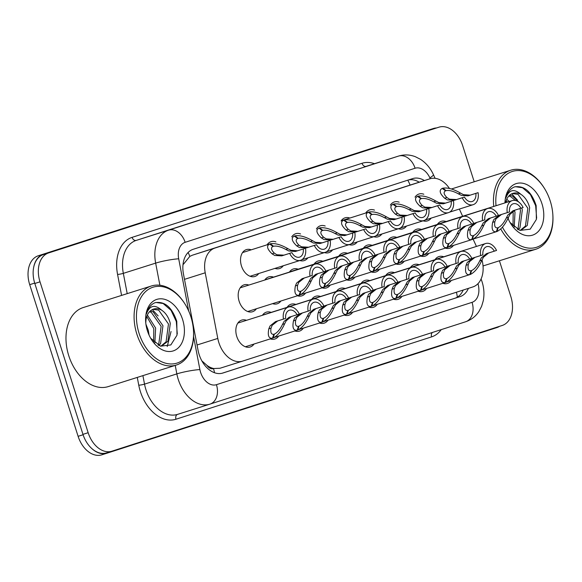 <?xml version="1.0" encoding="UTF-8"?>
<svg xmlns="http://www.w3.org/2000/svg" width="582" height="582" viewBox="0 0 582 582"><rect width="100%" height="100%" fill="white"/><g stroke="black" fill="none" stroke-linecap="round" stroke-linejoin="round"><path stroke-width="0.87" d="M390.369 205.09A14.099 9.632 -107.6 0 1 394.32 201.947A14.099 9.632 -107.6 0 1 399.157 202.165M267.094 244.796A14.099 9.632 -107.6 0 1 271.045 241.661A14.099 9.632 -107.6 0 1 275.883 241.879M291.749 236.859A14.099 9.632 -107.6 0 1 295.7 233.717A14.099 9.632 -107.6 0 1 300.538 233.935M365.714 213.027A14.099 9.632 -107.6 0 1 369.665 209.891A14.099 9.632 -107.6 0 1 374.502 210.109M341.059 220.971A14.099 9.632 -107.6 0 1 345.01 217.835A14.099 9.632 -107.6 0 1 349.847 218.054M316.404 228.915A14.099 9.632 -107.6 0 1 320.355 225.78A14.099 9.632 -107.6 0 1 325.192 225.998M258.714 273.533A14.099 9.632 -107.6 0 1 254.894 276.479A14.099 9.632 -107.6 0 1 241.472 265.996A14.099 9.632 -107.6 0 1 246.39 249.605A14.099 9.632 -107.6 0 1 251.228 249.823M415.031 197.145A14.099 9.632 -107.6 0 1 418.975 194.01A14.099 9.632 -107.6 0 1 423.812 194.228M363.379 248.267A14.099 9.632 -107.6 0 1 367.322 245.146A14.099 9.632 -107.6 0 1 372.145 245.357M388.034 240.322A14.099 9.632 -107.6 0 1 391.977 237.201A14.099 9.632 -107.6 0 1 396.8 237.412M412.689 232.385A14.099 9.632 -107.6 0 1 416.632 229.257A14.099 9.632 -107.6 0 1 421.455 229.475M314.069 264.155A14.099 9.632 -107.6 0 1 318.012 261.027A14.099 9.632 -107.6 0 1 322.828 261.245M289.414 272.1A14.099 9.632 -107.6 0 1 293.357 268.971A14.099 9.632 -107.6 0 1 298.173 269.182M338.724 256.211A14.099 9.632 -107.6 0 1 342.667 253.083A14.099 9.632 -107.6 0 1 347.483 253.301M264.759 280.037A14.099 9.632 -107.6 0 1 268.702 276.916A14.099 9.632 -107.6 0 1 273.518 277.127M256.378 308.773A14.099 9.632 -107.6 0 1 252.552 311.734A14.099 9.632 -107.6 0 1 239.129 301.25A14.099 9.632 -107.6 0 1 244.047 284.853A14.099 9.632 -107.6 0 1 248.863 285.071M437.344 224.441A14.099 9.632 -107.6 0 1 441.287 221.313A14.099 9.632 -107.6 0 1 446.11 221.531M254.036 344.02A14.099 9.632 -107.6 0 1 250.209 346.988A14.099 9.632 -107.6 0 1 236.787 336.498A14.099 9.632 -107.6 0 1 241.697 320.107A14.099 9.632 -107.6 0 1 246.521 320.318M262.417 315.291A14.099 9.632 -107.6 0 1 266.352 312.163A14.099 9.632 -107.6 0 1 271.176 312.381M287.072 307.347A14.099 9.632 -107.6 0 1 291.007 304.226A14.099 9.632 -107.6 0 1 295.831 304.437M311.726 299.403A14.099 9.632 -107.6 0 1 315.662 296.282A14.099 9.632 -107.6 0 1 320.486 296.493M336.381 291.466A14.099 9.632 -107.6 0 1 340.317 288.337A14.099 9.632 -107.6 0 1 345.141 288.548M361.036 283.521A14.099 9.632 -107.6 0 1 364.972 280.393A14.099 9.632 -107.6 0 1 369.796 280.611M385.691 275.577A14.099 9.632 -107.6 0 1 389.627 272.456A14.099 9.632 -107.6 0 1 394.451 272.667M410.346 267.633A14.099 9.632 -107.6 0 1 414.289 264.512A14.099 9.632 -107.6 0 1 419.105 264.723M435.001 259.696A14.099 9.632 -107.6 0 1 438.944 256.567A14.099 9.632 -107.6 0 1 443.76 256.778M449.45 188.452A24.873 16.994 72.4 0 0 429.996 178.783A24.873 16.994 72.4 0 0 429.938 178.798L214.903 248.07A24.873 16.994 72.4 0 0 205.22 272.791L217.784 338.433A24.873 16.994 72.4 0 0 218.854 342.623A24.873 16.994 72.4 0 0 242.534 361.131A24.873 16.994 72.4 0 0 242.592 361.109L472.839 286.941A24.873 16.994 72.4 0 0 482.027 260.001M202.1 361.306A24.873 3.092 169.2 0 1 202.34 361.284L206.981 365.401A8.293 5.667 72.4 0 0 213.485 368.617A24.873 18.166 72.1 0 1 214.518 372.742M213.485 368.617L213.769 368.53A24.873 16.994 -107.6 0 1 206.981 365.401M407.502 185.905L192.358 255.207L189.805 256.393L183.505 264.177M213.769 368.53L220.04 368.246L242.476 361.146M242.534 361.131L220.04 368.246M476.44 246.441L473.086 239.1M462.654 216.293L459.351 209.062M406.52 226.056A14.099 9.632 -107.6 0 1 402.824 228.828A14.099 9.632 -107.6 0 1 398.423 228.755M381.865 234A14.099 9.632 -107.6 0 1 378.169 236.772A14.099 9.632 -107.6 0 1 373.768 236.699M357.21 241.945A14.099 9.632 -107.6 0 1 353.514 244.709A14.099 9.632 -107.6 0 1 349.113 244.644M332.555 249.882A14.099 9.632 -107.6 0 1 328.859 252.653A14.099 9.632 -107.6 0 1 324.458 252.588M307.9 257.826A14.099 9.632 -107.6 0 1 304.204 260.598A14.099 9.632 -107.6 0 1 299.803 260.525M283.245 265.77A14.099 9.632 -107.6 0 1 279.549 268.542A14.099 9.632 -107.6 0 1 274.937 268.397M431.175 218.112A14.099 9.632 -107.6 0 1 427.479 220.884A14.099 9.632 -107.6 0 1 423.078 220.818M428.839 253.352A14.099 9.632 -107.6 0 1 425.136 256.138A14.099 9.632 -107.6 0 1 420.721 256.065M404.184 261.296A14.099 9.632 -107.6 0 1 400.481 264.075A14.099 9.632 -107.6 0 1 396.066 264.002M379.529 269.24A14.099 9.632 -107.6 0 1 375.827 272.02A14.099 9.632 -107.6 0 1 371.411 271.947M354.875 277.178A14.099 9.632 -107.6 0 1 351.172 279.964A14.099 9.632 -107.6 0 1 346.756 279.891M330.22 285.122A14.099 9.632 -107.6 0 1 326.517 287.908A14.099 9.632 -107.6 0 1 322.101 287.835M305.565 293.066A14.099 9.632 -107.6 0 1 301.862 295.852A14.099 9.632 -107.6 0 1 297.446 295.772M280.91 301.01A14.099 9.632 -107.6 0 1 277.207 303.789A14.099 9.632 -107.6 0 1 272.572 303.644M453.494 245.408A14.099 9.632 -107.6 0 1 449.791 248.194A14.099 9.632 -107.6 0 1 445.376 248.121M426.621 288.425A14.099 9.632 -107.6 0 1 422.794 291.386A14.099 9.632 -107.6 0 1 418.16 291.24M401.966 296.369A14.099 9.632 -107.6 0 1 398.139 299.33A14.099 9.632 -107.6 0 1 393.505 299.184M377.311 304.313A14.099 9.632 -107.6 0 1 373.484 307.274A14.099 9.632 -107.6 0 1 368.85 307.129M352.656 312.25A14.099 9.632 -107.6 0 1 348.829 315.218A14.099 9.632 -107.6 0 1 344.195 315.073M328.001 320.195A14.099 9.632 -107.6 0 1 324.174 323.156A14.099 9.632 -107.6 0 1 319.54 323.01M303.346 328.139A14.099 9.632 -107.6 0 1 299.519 331.1A14.099 9.632 -107.6 0 1 294.885 330.954M278.691 336.083A14.099 9.632 -107.6 0 1 274.864 339.044A14.099 9.632 -107.6 0 1 270.23 338.899M451.276 280.48A14.099 9.632 -107.6 0 1 447.449 283.449A14.099 9.632 -107.6 0 1 442.815 283.303M499.662 326.284A24.873 16.994 -107.6 0 1 496.933 327.564L107.044 453.167A24.873 16.994 -107.6 0 1 106.993 453.189A24.873 16.994 -107.6 0 1 91.403 448.176M33.683 267.305A24.873 16.994 -107.6 0 1 43.519 254.108L433.408 128.506A24.873 16.994 -107.6 0 1 433.466 128.491A24.873 16.994 -107.6 0 1 436.529 127.953M106.935 453.203L101.85 454.811A24.873 16.994 -107.6 0 1 101.799 454.833A24.873 16.994 -107.6 0 1 78.112 436.325L29.711 284.663A24.873 16.994 -107.6 0 1 38.325 255.753L428.214 130.15A24.873 16.994 -107.6 0 1 428.272 130.135A24.873 16.994 -107.6 0 1 428.323 130.113M424.394 180.558A24.873 16.994 72.4 0 0 412.689 178.594A24.873 16.994 72.4 0 0 412.631 178.616L193.151 249.314A24.873 16.994 72.4 0 0 183.468 274.035L198.069 350.342A24.873 16.994 72.4 0 0 199.139 354.54A24.873 16.994 72.4 0 0 222.826 373.04A24.873 16.994 72.4 0 0 222.884 373.026L460.042 296.624A24.873 16.994 72.4 0 0 468.408 288.366M499.414 260.772L510.836 296.551A24.873 16.994 -107.6 0 1 502.222 325.462L111.904 451.196A24.873 16.994 -107.6 0 1 111.846 451.217A24.873 16.994 -107.6 0 1 88.158 432.71L40.013 281.834A24.873 16.994 -107.6 0 1 48.626 252.93L438.944 127.189A24.873 16.994 -107.6 0 1 439.003 127.167A24.873 16.994 -107.6 0 1 462.683 145.675L474.206 181.78M111.788 451.232L106.702 452.84A24.873 16.994 -107.6 0 1 106.651 452.861A24.873 16.994 -107.6 0 1 82.964 434.354L34.818 283.485A24.873 16.994 -107.6 0 1 43.432 254.574L433.75 128.833A24.873 16.994 -107.6 0 1 433.808 128.811A24.873 16.994 -107.6 0 1 433.866 128.797M463.199 290.047A24.873 16.994 -107.6 0 1 454.848 298.268L222.106 373.244M408.208 180.042A24.873 16.994 -107.6 0 1 419.2 182.202M488.618 252.966L483.446 257.222L481.954 260.169C478.557 267.553 474.708 272.303 470.416 274.42L469.71 274.646M446.649 281.95L469.71 274.653C465.964 275.126 464.749 272.005 466.066 265.283L467.273 262.431L472.773 258.066L480.688 255.563A12.44 8.497 72.4 0 1 485.621 243.531L435.118 259.514M480.688 255.563L482.907 254.851A9.123 6.235 -107.6 0 1 486.617 246.695A9.123 6.235 -107.6 0 1 494.314 251.169L496.533 250.456A12.44 8.497 72.4 0 0 485.621 243.531M471.064 270.746L471.616 270.565C474.563 269.153 477.269 265.93 479.735 260.882L481.292 257.913L486.399 253.679L494.314 251.169M474.992 257.353L469.427 261.74L468.277 264.57C467.564 269.051 468.503 271.103 471.1 270.732L469.71 274.653M471.616 270.565L470.416 274.42M515.208 210.037L510.036 214.292L508.537 217.246C505.14 224.63 501.298 229.381 496.999 231.498L473.231 239.027M501.575 214.431L496.017 218.81L494.867 221.647C494.154 226.129 495.093 228.18 497.69 227.809L496.293 231.723C492.547 232.196 491.339 229.075 492.656 222.36L493.856 219.509L499.356 215.144L507.278 212.641A12.44 8.497 72.4 0 1 512.204 200.608L437.468 224.266M507.278 212.641L509.497 211.921A9.123 6.235 -107.6 0 1 513.208 203.773A9.123 6.235 -107.6 0 1 520.905 208.247L523.123 207.534A12.44 8.497 72.4 0 0 512.204 200.608M497.646 227.817L498.207 227.642C501.146 226.231 503.852 223.001 506.325 217.959L507.882 214.991L512.989 210.749L520.905 208.247M498.207 227.642L496.999 231.498M473.159 204.689A12.44 8.497 72.4 0 1 462.239 197.764L454.324 200.266L447.303 199.873L444.67 198.229C439.694 193.493 438.864 190.219 442.189 188.415L442.895 188.19C447.609 187.404 453.502 189.048 460.551 193.115L463.483 194.657L470.176 195.166L478.091 192.657A12.44 8.497 72.4 0 1 473.159 204.689L449.639 212.132M445.594 190.809C443.266 192.024 443.695 194.264 446.881 197.516L449.464 199.175L456.543 199.553L464.458 197.051A9.123 6.235 -107.6 0 0 472.155 201.525A9.123 6.235 -107.6 0 0 475.872 193.37L467.95 195.879L461.33 195.356L458.34 193.828C453.4 191.136 449.326 190.074 446.11 190.641L445.594 190.809L442.189 188.415M442.895 188.19L446.11 190.641M462.239 197.764L464.458 197.051M475.872 193.37L478.091 192.657M463.963 260.903L458.791 265.159L457.292 268.113C453.902 275.497 450.053 280.248 445.761 282.365L421.994 289.894M450.337 265.297L444.772 269.677L443.622 272.514C442.909 276.996 443.848 279.047 446.445 278.676L445.055 282.59C441.309 283.063 440.094 279.942 441.411 273.227L442.618 270.375L448.118 266.01L456.033 263.508A12.44 8.497 72.4 0 1 460.966 251.475L410.463 267.458M456.033 263.508L458.252 262.788A9.123 6.235 -107.6 0 1 461.963 254.64A9.123 6.235 -107.6 0 1 469.659 259.114L471.878 258.401A12.44 8.497 72.4 0 0 460.966 251.475M446.409 278.683L446.961 278.509C449.908 277.097 452.614 273.867 455.08 268.826L456.637 265.858L461.744 261.624L469.659 259.114M446.961 278.509L445.761 282.365M439.308 268.848L434.136 273.103L432.637 276.05C429.247 283.441 425.398 288.192 421.106 290.309L397.339 297.831M425.682 273.242L420.117 277.621L418.967 280.459C418.254 284.94 419.193 286.991 421.79 286.62L420.4 290.534C416.654 291.007 415.439 287.886 416.756 281.171L417.963 278.32L423.463 273.955L431.378 271.445A12.44 8.497 72.4 0 1 436.311 259.419L385.808 275.402M431.378 271.445L433.597 270.732A9.123 6.235 -107.6 0 1 437.308 262.584A9.123 6.235 -107.6 0 1 445.004 267.058L447.223 266.345A12.44 8.497 72.4 0 0 436.311 259.419M421.754 286.628L422.306 286.453C425.253 285.042 427.959 281.812 430.425 276.763L431.982 273.802L437.089 269.561L445.004 267.058M422.306 286.453L421.106 290.309M414.653 276.792L409.481 281.048L407.982 283.994C404.592 291.386 400.743 296.136 396.451 298.253L395.745 298.471M372.684 305.776L395.745 298.479C391.999 298.952 390.784 295.831 392.101 289.116L393.308 286.257L398.808 281.899L406.723 279.389A12.44 8.497 72.4 0 1 411.656 267.364L361.153 283.347M406.723 279.389L408.942 278.676A9.123 6.235 -107.6 0 1 412.653 270.521A9.123 6.235 -107.6 0 1 420.349 275.002L422.568 274.282A12.44 8.497 72.4 0 0 411.656 267.364M397.099 294.572L397.652 294.397C400.598 292.986 403.304 289.756 405.77 284.707L407.327 281.746L412.434 277.505L420.349 275.002M401.027 281.179L395.462 285.566L394.312 288.403C393.599 292.877 394.538 294.936 397.135 294.557L395.745 298.479M397.652 294.397L396.451 298.253M389.998 284.736L384.826 288.992L383.327 291.938C379.93 299.323 376.088 304.073 371.796 306.19L348.029 313.72M376.372 289.123L370.807 293.51L369.657 296.34C368.944 300.821 369.883 302.873 372.48 302.502L371.09 306.423C367.344 306.896 366.129 303.775 367.446 297.053L368.653 294.201L374.153 289.836L382.068 287.333A12.44 8.497 72.4 0 1 387.001 275.301L336.498 291.284M382.068 287.333L384.287 286.62A9.123 6.235 -107.6 0 1 387.998 278.465A9.123 6.235 -107.6 0 1 395.695 282.939L397.913 282.226A12.44 8.497 72.4 0 0 387.001 275.301M372.444 302.516L372.997 302.334C375.943 300.923 378.649 297.7 381.115 292.651L382.672 289.683L387.779 285.449L395.695 282.939M372.997 302.334L371.796 306.19M448.504 212.626A12.44 8.497 72.4 0 1 437.584 205.708L429.669 208.21L422.648 207.81L420.015 206.173C415.039 201.437 414.209 198.164 417.534 196.36L418.24 196.127C422.954 195.348 428.847 196.992 435.896 201.059L438.828 202.601L445.514 203.103L453.436 200.601A12.44 8.497 72.4 0 1 448.504 212.626L424.984 220.076M420.939 198.753C418.611 199.968 419.04 202.201 422.226 205.461L424.809 207.119L431.888 207.498L439.803 204.988A9.123 6.235 -107.6 0 0 447.5 209.469A9.123 6.235 -107.6 0 0 451.217 201.314L443.295 203.824L436.667 203.293L433.685 201.772C428.745 199.08 424.671 198.018 421.455 198.586L420.939 198.753L417.534 196.36M418.24 196.127L421.455 198.586M437.584 205.708L439.803 204.988M451.217 201.314L453.436 200.601M423.849 220.571A12.44 8.497 72.4 0 1 412.929 213.645L405.014 216.155L397.993 215.755L395.353 214.118C390.384 209.382 389.554 206.108 392.879 204.297L393.585 204.071C398.299 203.293 404.192 204.929 411.241 208.996L414.173 210.546L420.859 211.048L428.781 208.545A12.44 8.497 72.4 0 1 423.849 220.571L400.329 228.013M396.284 206.697C393.956 207.912 394.385 210.146 397.571 213.405L400.154 215.064L407.233 215.442L415.148 212.932A9.123 6.235 -107.6 0 0 422.845 217.413A9.123 6.235 -107.6 0 0 426.562 209.258L418.64 211.761L412.012 211.237L409.03 209.709C404.09 207.025 400.016 205.963 396.8 206.53L396.284 206.69L392.879 204.297M393.585 204.071L396.8 206.53M412.929 213.645L415.148 212.932M426.562 209.258L428.781 208.545M341.183 220.796L368.93 212.015C373.644 211.23 379.537 212.874 386.586 216.941L389.518 218.483L396.204 218.992L404.126 216.482A12.44 8.497 72.4 0 1 399.194 228.515A12.44 8.497 72.4 0 1 388.274 221.589L380.359 224.099L373.338 223.699L370.698 222.062C365.729 217.319 364.899 214.052 368.224 212.241L341.176 220.804M371.629 214.634C369.301 215.857 369.73 218.09 372.917 221.349L375.499 223.001L382.578 223.379L390.493 220.876A9.123 6.235 -107.6 0 0 398.19 225.35A9.123 6.235 -107.6 0 0 401.907 217.202L393.985 219.705L387.357 219.181L384.375 217.653C379.435 214.962 375.361 213.9 372.145 214.474L371.629 214.634L368.224 212.241M368.93 212.015L372.145 214.474M388.274 221.589L390.493 220.876M401.907 217.202L404.126 216.482M374.539 236.459A12.44 8.497 72.4 0 1 363.619 229.534L355.704 232.036L348.683 231.643L346.043 229.999C341.074 225.263 340.244 221.989 343.569 220.185L344.275 219.96C348.989 219.174 354.875 220.818 361.931 224.885L364.863 226.427L371.549 226.936L379.471 224.426A12.44 8.497 72.4 0 1 374.539 236.459L351.019 243.902M346.974 222.579C344.646 223.794 345.075 226.034 348.254 229.286L350.844 230.945L357.923 231.323L365.838 228.821A9.123 6.235 -107.6 0 0 373.535 233.295A9.123 6.235 -107.6 0 0 377.252 225.139L369.33 227.649L362.702 227.126L359.72 225.598C354.78 222.906 350.699 221.844 347.49 222.411L346.974 222.579L343.569 220.185M344.275 219.96L347.49 222.411M363.619 229.534L365.838 228.821M377.252 225.139L379.471 224.426M490.553 217.981L485.381 222.237L483.882 225.183C480.485 232.574 476.643 237.325 472.344 239.442L448.577 246.964M476.92 222.368L471.362 226.754L470.212 229.592C469.499 234.073 470.438 236.125 473.035 235.754L471.638 239.668C467.892 240.14 466.684 237.02 468.001 230.305L469.201 227.446L474.701 223.088L482.616 220.578A12.44 8.497 72.4 0 1 487.549 208.552L412.813 232.211M482.616 220.578L484.842 219.865A9.123 6.235 -107.6 0 1 488.553 211.71A9.123 6.235 -107.6 0 1 496.25 216.191L498.468 215.478A12.44 8.497 72.4 0 0 487.549 208.552M472.991 235.761L473.552 235.586C476.491 234.175 479.197 230.945 481.67 225.896L483.227 222.935L488.334 218.694L496.25 216.191M473.552 235.586L472.344 239.442M465.898 225.925L460.726 230.181L459.227 233.127C455.83 240.512 451.988 245.269 447.689 247.379L423.922 254.909M452.265 230.312L446.707 234.699L445.557 237.536C444.844 242.01 445.783 244.069 448.38 243.691L446.983 247.612C443.237 248.085 442.029 244.964 443.346 238.242L444.546 235.39L450.046 231.025L457.961 228.522A12.44 8.497 72.4 0 1 462.894 216.497L388.158 240.148M457.961 228.522L460.18 227.809A9.123 6.235 -107.6 0 1 463.898 219.654A9.123 6.235 -107.6 0 1 471.595 224.135L473.813 223.415A12.44 8.497 72.4 0 0 462.894 216.497M448.336 243.705L448.897 243.523C451.836 242.119 454.542 238.889 457.016 233.84L458.572 230.872L463.679 226.638L471.595 224.135M448.897 243.523L447.689 247.379M441.243 233.862L436.071 238.125L434.572 241.072C431.175 248.456 427.334 253.206 423.034 255.323L422.328 255.549M399.267 262.853L422.328 255.556C418.582 256.029 417.374 252.908 418.691 246.186L419.891 243.334L425.391 238.969L433.306 236.467A12.44 8.497 72.4 0 1 438.239 224.434L363.503 248.092M433.306 236.467L435.525 235.754A9.123 6.235 -107.6 0 1 439.243 227.598A9.123 6.235 -107.6 0 1 446.94 232.073L449.159 231.36A12.44 8.497 72.4 0 0 438.239 224.434M423.681 251.642L424.242 251.468C427.181 250.056 429.887 246.826 432.361 241.785L433.91 238.816L439.024 234.582L446.94 232.073M427.61 238.256L422.052 242.636L420.902 245.473C420.189 249.954 421.128 252.006 423.725 251.635L422.328 255.556M424.242 251.468L423.034 255.323M416.588 241.806L411.416 246.062L409.917 249.016C406.52 256.4 402.671 261.151 398.379 263.268L374.612 270.797M402.955 246.201L397.397 250.58L396.247 253.417C395.534 257.899 396.473 259.95 399.07 259.579L397.673 263.493C393.927 263.966 392.712 260.845 394.036 254.13L395.236 251.279L400.736 246.913L408.651 244.411A12.44 8.497 72.4 0 1 413.584 232.378L338.848 256.036M408.651 244.411L410.87 243.691A9.123 6.235 -107.6 0 1 414.588 235.543A9.123 6.235 -107.6 0 1 422.285 240.017L424.504 239.304A12.44 8.497 72.4 0 0 413.584 232.378M399.026 259.587L399.587 259.412C402.526 258.001 405.232 254.77 407.706 249.729L409.255 246.761L414.369 242.527L422.285 240.017M399.587 259.412L398.379 263.268M193.5 330.852L193.537 331.456A41.46 28.329 -107.6 0 1 176.361 365.045A41.46 28.329 -107.6 0 1 136.886 334.206A41.46 28.329 -107.6 0 1 151.342 285.995A41.46 28.329 -107.6 0 1 184.712 303.586L185.032 304.095A39.802 27.194 -107.6 0 1 190.889 316.812A39.802 27.194 -107.6 0 1 193.5 330.852A39.802 27.194 -107.6 0 1 172.221 363.954A39.802 27.194 -107.6 0 1 139.12 333.493A39.802 27.194 -107.6 0 1 148.505 289.319A39.802 27.194 -107.6 0 1 185.032 304.095M176.361 365.045L108.252 386.601A41.46 28.329 -107.6 0 1 68.778 355.762A41.46 28.329 -107.6 0 1 83.226 307.551L151.342 285.995M158.028 345.082L158.755 344.122L161.134 326.313L151.327 312.425L149.516 311.748M158.901 345.526L160.588 343.547L162.967 325.731L153.161 311.843L150.323 310.955M153.641 341.794L153.801 328.634L146.766 316.55M154.863 342.907L155.634 328.052L147.362 315.037M149.065 335.087L148.308 330.372L145.922 324.189M160.996 346.035L166.081 341.801L168.467 323.992L158.653 310.104L152.986 309.318M160.443 346.145L161.927 345.788L167.914 341.227L170.3 323.41C168.635 317.285 165.725 312.854 161.578 310.111C154.645 304.095 149.589 305.39 146.402 313.989C147.886 308.264 150.774 304.495 155.081 302.684C164.808 301.061 172.039 307.281 176.782 321.344L176.993 335.217L170.832 344.944L160.552 346.181L150.673 338.237M145.769 322.901L145.958 320.1A18.748 12.804 -107.6 0 1 153.575 309.107A18.748 12.804 -107.6 0 1 161.578 310.111M147.421 330.816A27.034 18.471 -107.6 0 1 145.645 321.279A27.034 18.471 -107.6 0 1 160.101 298.799A27.034 18.471 -107.6 0 1 182.588 319.489A27.034 18.471 -107.6 0 1 176.215 349.498A27.034 18.471 -107.6 0 1 151.4 339.459A27.034 18.471 -107.6 0 1 147.421 330.816M158.159 315.91L152.346 309.602M149.807 308.053L149.079 307.711M167.209 346.537L171.057 331.514M177.284 333.915L176.295 321.49L171.057 310.337L163.135 303.498L155.881 302.465M496.024 205.73A39.802 27.194 -107.6 0 1 511.68 171.668A39.802 27.194 -107.6 0 1 544.396 188.328A39.802 27.194 -107.6 0 1 550.252 201.045A39.802 27.194 -107.6 0 1 552.864 215.085L552.9 215.689A41.46 28.329 -107.6 0 1 535.724 249.278A41.46 28.329 -107.6 0 1 500.746 228.944M552.864 215.085A39.802 27.194 -107.6 0 1 535.105 247.685A39.802 27.194 -107.6 0 1 502.455 227.169M517.391 229.315L518.118 228.355L520.497 210.538L519.915 208.56M515.521 200.514L510.69 196.658L508.879 195.981M518.271 229.759L519.952 227.78L522.33 209.964L521.748 207.978M519.1 202.318L512.524 196.076L509.687 195.188M513.011 226.027L513.171 212.859L512.72 211.295M507.526 202.092L506.136 200.775M514.226 227.14L515.005 212.285L514.43 210.328M509.359 201.51L506.733 199.27M520.366 230.268L525.451 226.034L527.83 208.225L518.024 194.337L512.356 193.551M519.813 230.377L521.29 230.021L527.285 225.46L529.664 207.643C527.998 201.518 525.095 197.08 520.941 194.344C514.008 188.328 508.952 189.623 505.773 198.215C507.249 192.497 510.145 188.728 514.444 186.917C524.171 185.294 531.41 191.514 536.153 205.577L536.364 219.45L530.195 229.177L519.922 230.414L510.036 222.47M508.428 219.319L508.282 217.828M505.605 202.696A18.748 12.804 -107.6 0 1 512.946 193.34A18.748 12.804 -107.6 0 1 520.941 194.344M504.965 202.9A27.034 18.471 -107.6 0 1 520.424 183.017A27.034 18.471 -107.6 0 1 541.951 203.722A27.034 18.471 -107.6 0 1 535.578 233.731A27.034 18.471 -107.6 0 1 510.763 223.692A27.034 18.471 -107.6 0 1 508.028 218.395M493.74 206.45A41.46 28.329 -107.6 0 1 510.705 170.228A41.46 28.329 -107.6 0 1 544.075 187.819L544.396 188.328M517.522 200.143L511.709 193.835M509.177 192.278L508.442 191.944M536.648 218.148L535.658 205.722L530.428 194.57L522.498 187.731L515.245 186.698M365.343 292.673L360.171 296.936L358.672 299.883C355.275 307.267 351.433 312.017 347.141 314.135L323.374 321.664M351.717 297.067L346.152 301.447L345.002 304.284C344.289 308.766 345.228 310.817 347.825 310.446L346.435 314.36C342.689 314.84 341.474 311.712 342.791 304.997L343.998 302.145L349.498 297.78L357.413 295.278A12.44 8.497 72.4 0 1 362.339 283.245L311.843 299.228M357.413 295.278L359.632 294.557A9.123 6.235 -107.6 0 1 363.343 286.409A9.123 6.235 -107.6 0 1 371.04 290.884L373.258 290.171A12.44 8.497 72.4 0 0 362.339 283.245M347.789 310.453L348.342 310.279C351.288 308.867 353.994 305.637 356.46 300.596L358.017 297.628L363.124 293.393L371.04 290.884M348.342 310.279L347.141 314.135M340.688 300.618L335.516 304.873L334.017 307.827C330.62 315.211 326.778 319.962 322.479 322.079L298.719 329.601M327.062 305.012L321.497 309.391L320.347 312.228C319.634 316.71 320.573 318.761 323.17 318.39L321.773 322.304C318.034 322.777 316.819 319.656 318.136 312.941L319.343 310.09L324.836 305.725L332.759 303.215A12.44 8.497 72.4 0 1 337.684 291.189L287.188 307.172M332.759 303.215L334.977 302.502A9.123 6.235 -107.6 0 1 338.688 294.354A9.123 6.235 -107.6 0 1 346.385 298.828L348.603 298.115A12.44 8.497 72.4 0 0 337.684 291.189M323.126 318.398L323.687 318.223C326.633 316.812 329.339 313.582 331.805 308.533L333.362 305.572L338.469 301.331L346.385 298.828M323.687 318.223L322.479 322.079M316.033 308.562L310.861 312.818L309.362 315.764C305.965 323.156 302.123 327.906 297.824 330.023L274.064 337.545M302.4 312.949L296.842 317.336L295.692 320.173C294.979 324.654 295.918 326.706 298.515 326.327L297.118 330.249C293.379 330.722 292.164 327.601 293.481 320.886L294.681 318.027L300.181 313.669L308.104 311.159A12.44 8.497 72.4 0 1 313.029 299.133L262.533 315.117M308.104 311.159L310.322 310.446A9.123 6.235 -107.6 0 1 314.033 302.291A9.123 6.235 -107.6 0 1 321.73 306.772L323.948 306.052A12.44 8.497 72.4 0 0 313.029 299.133M298.471 326.342L299.032 326.167C301.978 324.756 304.684 321.526 307.151 316.477L308.707 313.516L313.814 309.275L321.73 306.772M299.032 326.167L297.824 330.023M291.378 316.506L286.206 320.762L284.707 323.708C281.31 331.093 277.469 335.85 273.169 337.96L272.471 338.186M245.371 346.77L272.463 338.193C268.724 338.666 267.509 335.545 268.826 328.823L270.026 325.971L275.526 321.606L283.449 319.103A12.44 8.497 72.4 0 1 288.374 307.07L237.878 323.054M283.449 319.103L285.667 318.39A9.123 6.235 -107.6 0 1 289.378 310.235A9.123 6.235 -107.6 0 1 297.075 314.709L299.293 313.996A12.44 8.497 72.4 0 0 288.374 307.07M273.816 334.286L274.377 334.104C277.316 332.693 280.029 329.47 282.496 324.421L284.052 321.453L289.159 317.219L297.075 314.709M277.745 320.893L272.187 325.28L271.037 328.11C270.324 332.591 271.263 334.65 273.86 334.272L272.463 338.193M274.377 334.104L273.169 337.96M391.933 249.751L386.761 254.007L385.262 256.953C381.865 264.344 378.016 269.095 373.724 271.212L349.957 278.734M378.3 254.145L372.742 258.524L371.592 261.362C370.88 265.843 371.818 267.895 374.415 267.524L373.018 271.438C369.272 271.91 368.057 268.789 369.381 262.075L370.581 259.223L376.081 254.858L383.996 252.348A12.44 8.497 72.4 0 1 388.929 240.322L314.185 263.981M383.996 252.348L386.215 251.635A9.123 6.235 -107.6 0 1 389.933 243.48A9.123 6.235 -107.6 0 1 397.63 247.961L399.849 247.248A12.44 8.497 72.4 0 0 388.929 240.322M374.372 267.531L374.932 267.356C377.871 265.945 380.577 262.715 383.051 257.666L384.6 254.705L389.714 250.464L397.63 247.961M374.932 267.356L373.724 271.212M367.278 257.695L362.106 261.951L360.607 264.897C357.21 272.281 353.361 277.039 349.069 279.156L348.363 279.375M325.302 286.679L348.363 279.382C344.617 279.855 343.402 276.734 344.726 270.019L345.926 267.16L351.426 262.802L359.341 260.292A12.44 8.497 72.4 0 1 364.274 248.267L289.53 271.918M359.341 260.292L361.56 259.579A9.123 6.235 -107.6 0 1 365.278 251.424A9.123 6.235 -107.6 0 1 372.975 255.905L375.194 255.185A12.44 8.497 72.4 0 0 364.274 248.267M349.717 275.475L350.277 275.293C353.216 273.889 355.922 270.659 358.396 265.61L359.945 262.642L365.052 258.408L372.975 255.905M353.645 262.082L348.087 266.469L346.937 269.306C346.225 273.78 347.163 275.839 349.76 275.461L348.363 279.382M350.277 275.293L349.069 279.156M342.616 265.639L337.451 269.895L335.952 272.842C332.555 280.226 328.706 284.976 324.414 287.093L300.647 294.623M328.99 270.026L323.432 274.413L322.283 277.243C321.57 281.724 322.508 283.776 325.105 283.405L323.708 287.326C319.962 287.799 318.747 284.678 320.064 277.956L321.271 275.104L326.771 270.739L334.686 268.237A12.44 8.497 72.4 0 1 339.619 256.204L264.875 279.862M334.686 268.237L336.905 267.524A9.123 6.235 -107.6 0 1 340.623 259.368A9.123 6.235 -107.6 0 1 348.32 263.842L350.539 263.129A12.44 8.497 72.4 0 0 339.619 256.204M325.062 283.412L325.622 283.238C328.561 281.826 331.267 278.603 333.741 273.555L335.29 270.586L340.397 266.352L348.32 263.842M325.622 283.238L324.414 287.093M317.961 273.576L312.796 277.832L311.297 280.786C307.9 288.17 304.051 292.921 299.759 295.038L247.714 311.516M304.335 277.97L298.777 282.35L297.628 285.187C296.907 289.669 297.853 291.72 300.45 291.349L299.053 295.263C295.307 295.736 294.092 292.615 295.409 285.9L296.616 283.048L302.116 278.683L310.031 276.181A12.44 8.497 72.4 0 1 314.964 264.148L240.221 287.806M310.031 276.181L312.25 275.461A9.123 6.235 -107.6 0 1 315.968 267.313A9.123 6.235 -107.6 0 1 323.665 271.787L325.884 271.074A12.44 8.497 72.4 0 0 314.964 264.148M300.407 291.356L300.967 291.182C303.906 289.771 306.612 286.54 309.086 281.499L310.635 278.531L315.742 274.297L323.665 271.787M300.967 291.182L299.759 295.038M349.884 244.404A12.44 8.497 72.4 0 1 338.964 237.478L331.049 239.98L324.029 239.58L321.388 237.943C316.419 233.207 315.59 229.934 318.907 228.129L319.613 227.897C324.334 227.118 330.22 228.762 337.276 232.829L340.208 234.371L346.894 234.873L354.816 232.371A12.44 8.497 72.4 0 1 349.884 244.404L326.364 251.846M322.319 230.523C319.991 231.738 320.42 233.971 323.599 237.23L326.189 238.889L333.268 239.267L341.183 236.758A9.123 6.235 -107.6 0 0 348.88 241.239A9.123 6.235 -107.6 0 0 352.597 233.084L344.675 235.594L338.047 235.07L335.065 233.542C330.125 230.85 326.044 229.788 322.835 230.356L322.319 230.523L318.907 228.129M319.613 227.897L322.835 230.356M338.964 237.478L341.183 236.758M352.597 233.084L354.816 232.371M325.229 252.341A12.44 8.497 72.4 0 1 314.309 245.422L306.394 247.925L299.374 247.525L296.733 245.888C291.764 241.152 290.935 237.878 294.252 236.066L294.958 235.841C299.679 235.063 305.565 236.699 312.621 240.766L315.553 242.316L322.239 242.818L330.161 240.315A12.44 8.497 72.4 0 1 325.229 252.341L301.709 259.783M297.664 238.467C295.336 239.682 295.765 241.916 298.944 245.175L301.534 246.833L308.613 247.212L316.528 244.702A9.123 6.235 -107.6 0 0 324.225 249.183A9.123 6.235 -107.6 0 0 327.942 241.028L320.02 243.531L313.392 243.007L310.41 241.479C305.47 238.795 301.389 237.732 298.18 238.3L297.664 238.46L294.252 236.066M294.958 235.841L298.18 238.3M314.309 245.422L316.528 244.702M327.942 241.028L330.161 240.315M242.556 252.566L270.303 243.785C275.024 243 280.91 244.644 287.966 248.71L290.898 250.26L297.584 250.762L305.506 248.259A12.44 8.497 72.4 0 1 300.574 260.285A12.44 8.497 72.4 0 1 289.654 253.359L281.739 255.869L274.719 255.469L272.078 253.832C267.109 249.089 266.28 245.822 269.597 244.011L242.556 252.573M273.009 246.404C270.681 247.626 271.11 249.86 274.289 253.119L276.879 254.77L283.958 255.149L291.873 252.646A9.123 6.235 -107.6 0 0 299.57 257.12A9.123 6.235 -107.6 0 0 303.28 248.972L295.365 251.475L288.737 250.951L285.755 249.423C280.815 246.732 276.734 245.669 273.525 246.244L273.009 246.404L269.597 244.011M270.303 243.785L273.525 246.244M289.654 253.359L291.873 252.646M303.28 248.972L305.506 248.259M197.051 344.995L217.784 338.433M188.11 252.493A24.873 18.166 72.1 0 1 189.805 256.393M407.764 180.18A24.873 18.166 72.1 0 1 410.063 185.091M456.412 292.229A24.873 18.166 72.1 0 1 457.321 297.14M184.487 279.353L205.22 272.791M192.358 255.207L214.903 248.07M407.393 185.942L429.938 178.798M78.112 436.325L83.095 434.747M29.711 284.663L34.687 283.085M38.325 255.753L43.519 254.108M428.214 130.15L433.408 128.506M193.566 336.527L199.888 369.563A16.587 11.334 72.4 0 0 200.601 372.364A16.587 11.334 72.4 0 0 216.431 384.687L472.038 302.342A16.587 11.334 72.4 0 0 477.968 283.674M177.525 414.391L209.971 404.126A16.587 12.106 -107.9 0 1 209.927 404.134A33.167 22.662 -107.6 0 1 209.855 404.163A33.167 22.662 -107.6 0 1 178.274 379.486A33.167 22.662 -107.6 0 1 176.848 373.899L144.525 384.127A33.167 22.662 72.4 0 0 145.951 389.722A33.167 22.662 72.4 0 0 177.525 414.391A33.167 22.662 72.4 0 0 177.605 414.369L209.775 404.184M210.015 404.112L465.542 321.795A16.587 12.106 -107.9 0 0 465.578 321.781L209.971 404.126A16.587 12.106 -107.9 0 0 216.431 384.687M441.265 329.616A37.313 25.492 -107.6 0 1 431.589 336.883L175.975 419.229A4.147 3.026 72.1 0 1 177.575 414.377M175.975 419.229A37.313 25.492 -107.6 0 1 140.364 391.504A37.313 25.492 -107.6 0 1 138.763 385.211L137.272 377.42M121.58 295.409L117.571 274.435A37.313 25.492 -107.6 0 1 132.092 237.361L362.033 163.287A37.313 25.492 -107.6 0 1 374.502 163.695M40.013 281.834L34.818 283.485M48.626 252.93L43.432 254.574M88.158 432.71L82.964 434.354M438.944 127.189L433.75 128.833M159.883 285.231L155.656 263.122L123.326 273.351L127.211 293.634M430.258 178.703L429.872 177.874A16.587 11.334 72.4 0 0 415.09 168.242L185.149 242.316A16.587 11.334 72.4 0 0 178.696 258.794A16.587 2.059 169.2 0 0 155.656 263.122A33.167 22.662 -107.6 0 1 168.562 230.166L136.239 240.402A33.167 22.662 72.4 0 0 123.326 273.351A4.147 0.517 -10.8 0 1 117.571 274.435M199.888 369.563A16.587 2.059 169.2 0 0 176.848 373.899L175.226 365.401M142.903 375.637L144.525 384.127A4.147 0.517 -10.8 0 1 138.763 385.211M185.149 242.316A16.587 12.106 -107.9 0 0 168.562 230.166L398.503 156.092L136.239 240.402A4.147 3.026 72.1 0 1 132.092 237.361M415.09 168.242A16.587 12.106 -107.9 0 0 398.503 156.092A33.167 22.662 -107.6 0 1 398.575 156.071L366.253 166.299A33.167 22.662 72.4 0 0 366.18 166.328A4.147 3.026 72.1 0 1 362.033 163.287M178.696 258.794L188.684 310.999M431.589 336.883A4.147 3.026 72.1 0 1 432.433 332.46M435.103 178.325L433.415 174.629A16.587 2.146 155.4 0 1 429.872 177.874M481.074 278.989L482.042 281.681C484.079 288.112 484.479 294.536 483.22 300.93L481.627 306.27L478.942 311.45C475.632 316.455 471.173 319.896 465.578 321.781A16.587 12.106 -107.9 0 0 472.038 302.342M454.848 298.268L460.042 296.624M468.277 264.57L466.066 265.283M481.954 260.169L479.735 260.882M494.867 221.647L492.656 222.36M508.537 217.246L506.325 217.959M467.95 195.879L470.176 195.166M458.34 193.828L460.551 193.115M444.67 198.229L446.881 197.516M454.324 200.266L456.543 199.553M443.622 272.514L441.411 273.227M457.292 268.113L455.08 268.826M418.967 280.459L416.756 281.171M432.637 276.05L430.425 276.763M394.312 288.403L392.101 289.116M407.982 283.994L405.77 284.707M369.657 296.34L367.446 297.053M383.327 291.938L381.115 292.651M443.295 203.824L445.514 203.103M433.685 201.772L435.896 201.059M420.015 206.173L422.226 205.461M429.669 208.21L431.888 207.498M418.64 211.761L420.859 211.048M409.03 209.709L411.241 208.996M395.353 214.118L397.571 213.405M405.014 216.155L407.233 215.442M393.985 219.705L396.204 218.992M384.375 217.653L386.586 216.941M370.698 222.062L372.917 221.349M380.359 224.099L382.578 223.379M369.33 227.649L371.549 226.936M359.72 225.598L361.931 224.885M346.043 229.999L348.254 229.286M355.704 232.036L357.923 231.323M470.212 229.592L468.001 230.305M483.882 225.183L481.67 225.896M445.557 237.536L443.346 238.242M459.227 233.127L457.016 233.84M420.902 245.473L418.691 246.186M434.572 241.072L432.361 241.785M396.247 253.417L394.036 254.13M409.917 249.016L407.706 249.729M345.002 304.284L342.791 304.997M358.672 299.883L356.46 300.596M320.347 312.228L318.136 312.941M334.017 307.827L331.805 308.533M295.692 320.173L293.481 320.886M309.362 315.764L307.151 316.477M271.037 328.11L268.826 328.823M284.707 323.708L282.496 324.421M371.592 261.362L369.381 262.075M385.262 256.953L383.051 257.666M346.937 269.306L344.726 270.019M360.607 264.897L358.396 265.61M322.283 277.243L320.064 277.956M335.952 272.842L333.741 273.555M297.628 285.187L295.409 285.9M311.297 280.786L309.086 281.499M344.675 235.594L346.894 234.873M335.065 233.542L337.276 232.829M321.388 237.943L323.599 237.23M331.049 239.98L333.268 239.267M320.02 243.531L322.239 242.818M310.41 241.479L312.621 240.766M296.733 245.888L298.944 245.175M306.394 247.925L308.613 247.212M295.365 251.475L297.584 250.762M285.755 249.423L287.966 248.71M272.078 253.832L274.289 253.119M281.739 255.869L283.958 255.149M407.444 185.92L429.996 178.783M101.799 454.833L106.993 453.189M428.272 130.135L433.466 128.491M111.846 451.217L106.651 452.861M439.003 127.167L433.808 128.811M433.415 174.629C430.469 168.183 426.177 163.091 420.539 159.352L415.337 156.704C409.772 154.586 404.184 154.375 398.575 156.071M399.194 228.515L375.674 235.957M161.927 345.788L160.625 346.203M535.724 249.278L483.031 265.959M521.29 230.021L519.988 230.436M510.705 170.228L451.45 188.983M300.574 260.285L250.071 276.268"/></g></svg>
